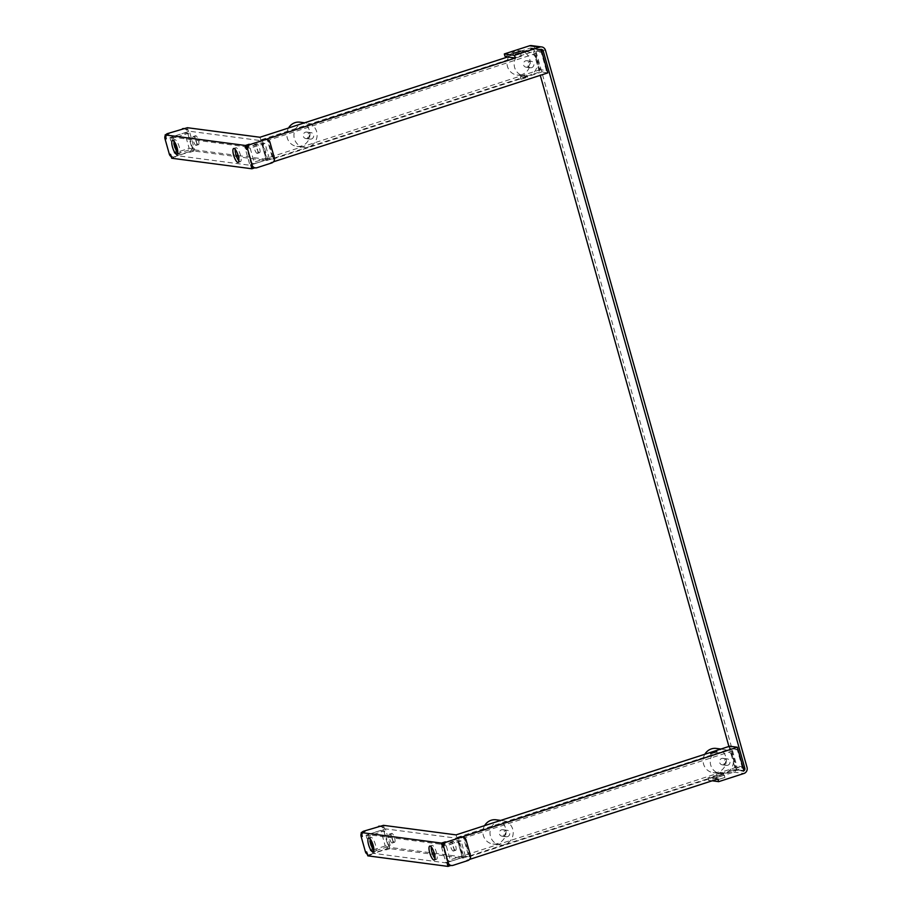 <?xml version="1.0" encoding="UTF-8"?>
<svg xmlns="http://www.w3.org/2000/svg" width="912" height="912" viewBox="0 0 912 912"><rect width="100%" height="100%" fill="white"/><g stroke="black" fill="none" stroke-linecap="round" stroke-linejoin="round"><path stroke-width="0.68" stroke-dasharray="4.56 3.42" d="M456.068 834.879L462.623 858.192L504.883 844.489A12.209 11.582 -82.5 0 1 500.403 844.979A12.209 11.582 -82.5 0 1 490.063 834.115A12.209 11.582 -82.5 0 1 498.34 821.188A12.209 11.582 -82.5 0 1 503.652 820.8A12.209 11.582 -82.5 0 1 513.194 832.006A12.209 11.582 -82.5 0 1 504.883 844.489L710.277 777.936L735.608 770.15L743.246 771.153M710.391 778.324L707.849 777.982L733.054 769.819A2.44 2.314 97.5 0 0 734.627 766.764L743.132 767.881M712.181 780.797L708.499 780.319L733.715 772.145A4.879 4.628 97.5 0 0 736.85 766.046L747.042 767.38M717.299 779.783L724.926 777.48L717.299 779.783M716.65 777.457L724.276 775.166L716.65 777.457M743.873 770.526L735.494 769.762L743.132 770.765M735.494 769.762L733.054 769.819M736.235 769.523L732.963 757.872A12.209 11.582 -82.5 0 1 725.108 773.125A12.209 11.582 -82.5 0 1 720.628 773.615A12.209 11.582 -82.5 0 1 710.288 762.751A12.209 11.582 -82.5 0 1 718.565 749.824A12.209 11.582 -82.5 0 1 724.003 749.459A12.209 11.582 -82.5 0 1 732.963 757.872L729.68 746.21M390.028 848.639L386.323 849.847A4.07 3.865 -82.5 0 0 388.945 844.751L390.028 848.639L462.623 858.192M381.398 826.386L380.122 826.215A4.07 3.865 -82.5 0 1 383.302 829.054L387.668 844.592A4.07 3.865 -82.5 0 1 385.046 849.676L370.226 854.476A4.07 3.865 -82.5 0 1 367.331 854.213M383.485 825.337L384.579 829.213L383.302 829.054M455.51 850.326A4.685 1.345 -108 0 0 455.681 850.326A4.685 1.345 -108 0 0 455.635 845.777A4.685 1.345 -108 0 0 453.002 841.4A4.685 1.345 -108 0 0 452.808 841.411A4.685 1.345 -108 0 0 452.876 845.971A4.685 1.345 -108 0 0 455.51 850.326M394.383 842.289A4.685 1.345 -108 0 0 394.554 842.278A4.685 1.345 -108 0 0 394.508 837.74A4.685 1.345 -108 0 0 391.864 833.363A4.685 1.345 -108 0 0 391.681 833.374A4.685 1.345 -108 0 0 391.75 837.934A4.685 1.345 -108 0 0 394.383 842.289M453.458 851.044A4.685 1.345 -108 0 0 453.412 846.496A4.685 1.345 -108 0 0 450.779 842.118A4.685 1.345 -108 0 0 450.562 842.141A4.685 1.345 -108 0 0 450.665 846.746A4.685 1.345 -108 0 0 453.287 851.056M372.928 853.267L367.684 834.617L440.781 844.238L446.025 862.877L372.928 853.267L390.724 847.499L432.208 852.959M373.874 850.474A7.33 2.109 -108 0 0 375.071 851.306A7.33 2.109 -108 0 0 375.334 851.284A7.33 2.109 -108 0 0 375.277 844.181A7.33 2.109 -108 0 0 371.138 837.319A7.33 2.109 -108 0 0 370.842 837.341A7.33 2.109 -108 0 0 370.112 838.88M435.001 858.511A7.33 2.109 -108 0 0 436.198 859.343A7.33 2.109 -108 0 0 436.46 859.332A7.33 2.109 -108 0 0 436.403 852.218A7.33 2.109 -108 0 0 432.265 845.356A7.33 2.109 -108 0 0 431.98 845.378A7.33 2.109 -108 0 0 431.239 846.917M461.096 840.967L446.264 845.777L450.631 861.316L465.462 856.505L461.096 840.967L457.528 840.499L442.696 845.31L447.074 860.848L461.894 856.037L457.528 840.499M465.462 856.505L461.894 856.037M434.26 853.222L463.82 857.109L458.576 838.47L385.48 828.86L390.724 847.499M392.331 843.007A4.685 1.345 -108 0 0 392.285 838.459A4.685 1.345 -108 0 0 389.641 834.081A4.685 1.345 -108 0 0 389.424 834.104A4.685 1.345 -108 0 0 389.538 838.709A4.685 1.345 -108 0 0 392.16 843.007M450.631 861.316L447.074 860.848M717.391 777.218L723.49 775.382L717.391 777.218M722.555 772.567L716.456 774.425L722.555 772.567M737.215 749.447L731.105 748.649L736.349 767.288L742.459 768.098L737.215 749.447L463.604 838.117L468.848 856.756L462.737 855.958L457.493 837.307L731.105 748.649M446.264 845.777L442.696 845.31M711.383 755.854L717.482 754.007L711.383 755.854M457.493 837.307L463.604 838.117M736.349 767.288L462.737 855.958M723.478 764.678A3.26 3.089 -82.5 0 1 719.522 761.851A3.26 3.089 -82.5 0 1 723.022 758.339A3.26 3.089 -82.5 0 1 723.478 764.678M503.253 836.042A3.26 3.089 -82.5 0 1 499.297 833.226A3.26 3.089 -82.5 0 1 502.797 829.715A3.26 3.089 -82.5 0 1 503.253 836.042M468.848 856.756L742.459 768.098M727.799 765.248A3.26 3.089 -82.5 0 1 723.854 762.478A3.26 3.089 -82.5 0 1 727.48 758.932A3.26 3.089 -82.5 0 1 727.799 765.248M716.273 748.433A12.209 11.582 -82.5 0 1 726.271 759.457A12.209 11.582 -82.5 0 1 717.983 772.19A12.209 11.582 -82.5 0 1 713.116 772.635A12.209 11.582 -82.5 0 1 704.839 754.27M507.585 836.612A3.26 3.089 -82.5 0 1 503.629 833.842A3.26 3.089 -82.5 0 1 507.254 830.296A3.26 3.089 -82.5 0 1 507.585 836.612M496.06 819.797A12.209 11.582 -82.5 0 1 506.046 830.821A12.209 11.582 -82.5 0 1 497.758 843.554A12.209 11.582 -82.5 0 1 492.89 843.999A12.209 11.582 -82.5 0 1 484.614 825.634M176.825 155.644L171.593 137.005L189.388 131.237L194.632 149.876L176.825 155.644L249.934 165.254L267.729 159.486L262.485 140.847L189.388 131.237M174.625 142.055L173.508 138.077L188.339 133.266L192.706 148.804L177.874 153.615L177.601 152.646M177.464 152.122L174.306 153.148L169.94 137.609L184.771 132.799L189.137 148.337L177.806 152.008M169.94 137.609L173.508 138.077M174.306 153.148L177.874 153.615M184.771 132.799L188.339 133.266M189.137 148.337L192.706 148.804M367.787 855.844L371.492 854.647A4.07 3.865 -82.5 0 1 366.692 851.968M379.78 826.534A4.07 3.865 -82.5 0 1 384.579 829.213M362.326 836.429A4.07 3.865 -82.5 0 1 364.948 831.345M458.576 838.47L440.781 844.238M446.025 862.877L463.82 857.109M540.383 49.453L530.191 48.108A2.44 2.314 -82.5 0 1 533.075 49.715L540.269 75.343M531.491 45.6A4.879 4.628 -82.5 0 1 535.298 48.997L736.85 766.046M507.528 56.612L532.745 48.45L540.394 49.487M504.986 56.282L530.191 48.108M707.849 777.982L708.499 780.319M728.916 746.461L734.627 766.764M194.632 149.876L236.117 155.336M238.169 155.599L267.729 159.486M257.366 153.421A4.685 1.345 -108 0 0 257.321 148.884A4.685 1.345 -108 0 0 254.676 144.495A4.685 1.345 -108 0 0 254.471 144.518A4.685 1.345 -108 0 0 254.573 149.123A4.685 1.345 -108 0 0 257.195 153.433M196.24 145.384A4.685 1.345 -108 0 0 196.194 140.836A4.685 1.345 -108 0 0 193.549 136.458A4.685 1.345 -108 0 0 193.333 136.481A4.685 1.345 -108 0 0 193.447 141.086A4.685 1.345 -108 0 0 196.069 145.396M513.787 55.746L521.413 53.443L513.787 55.746M717.926 778.939L710.277 777.936M367.684 834.617L385.48 828.86M520.456 53.591L514.357 55.427L520.456 53.591M238.91 160.888A7.33 2.109 -108 0 0 240.107 161.72A7.33 2.109 -108 0 0 240.403 161.698A7.33 2.109 -108 0 0 240.289 154.561A7.33 2.109 -108 0 0 236.174 147.744A7.33 2.109 -108 0 0 235.889 147.767A7.33 2.109 -108 0 0 235.148 149.294M540.485 49.841L532.847 48.838M521.219 56.305L515.12 58.151L521.219 56.305M198.292 144.666A4.685 1.345 -108 0 0 198.474 144.655A4.685 1.345 -108 0 0 198.406 140.095A4.685 1.345 -108 0 0 195.772 135.74A4.685 1.345 -108 0 0 195.59 135.751A4.685 1.345 -108 0 0 195.658 140.311A4.685 1.345 -108 0 0 198.292 144.666M521.892 74.567A12.209 11.582 -82.5 0 1 517.024 75.012A12.209 11.582 -82.5 0 1 507.049 63.988A12.209 11.582 -82.5 0 1 515.337 51.266A12.209 11.582 -82.5 0 1 520.182 50.81A12.209 11.582 -82.5 0 1 530.18 61.834A12.209 11.582 -82.5 0 1 521.892 74.567M193.937 151.016L190.232 152.224A4.07 3.865 -82.5 0 0 192.854 147.14L193.937 151.016L266.532 160.569L308.792 146.866A12.209 11.582 -82.5 0 1 304.312 147.368A12.209 11.582 -82.5 0 1 293.972 136.492A12.209 11.582 -82.5 0 1 302.248 123.565A12.209 11.582 -82.5 0 1 307.561 123.177A12.209 11.582 -82.5 0 1 317.102 134.383A12.209 11.582 -82.5 0 1 308.792 146.866L529.017 75.502A12.209 11.582 -82.5 0 1 524.537 76.004A12.209 11.582 -82.5 0 1 514.197 65.128A12.209 11.582 -82.5 0 1 522.473 52.201A12.209 11.582 -82.5 0 1 527.911 51.836A12.209 11.582 -82.5 0 1 536.872 60.249L533.588 48.598M536.872 60.249A12.209 11.582 -82.5 0 1 529.017 75.502L540.143 71.9L536.872 60.249M547.781 72.903L540.143 71.9M541.124 51.824L535.013 51.026L540.246 69.665L546.368 70.475L541.124 51.824L267.512 140.494L272.756 159.144L266.635 158.335L261.402 139.696L267.512 140.494M261.402 139.696L535.013 51.026M540.246 69.665L266.635 158.335M527.387 67.055A3.26 3.089 -82.5 0 1 523.42 64.239A3.26 3.089 -82.5 0 1 526.931 60.728A3.26 3.089 -82.5 0 1 527.387 67.055M307.162 138.419A3.26 3.089 -82.5 0 1 303.206 135.603A3.26 3.089 -82.5 0 1 306.706 132.092A3.26 3.089 -82.5 0 1 307.162 138.419M531.707 67.625A3.26 3.089 -82.5 0 1 527.763 64.866A3.26 3.089 -82.5 0 1 531.377 61.309A3.26 3.089 -82.5 0 1 531.707 67.625M311.482 138.989A3.26 3.089 -82.5 0 1 307.538 136.23A3.26 3.089 -82.5 0 1 311.163 132.673A3.26 3.089 -82.5 0 1 311.482 138.989M272.756 159.144L546.368 70.475M520.535 76.87L526.634 75.046L520.535 76.87M521.185 79.207L527.284 77.36L521.185 79.207M170.601 154.345A4.07 3.865 -82.5 0 0 175.4 157.024L171.695 158.232M185.307 128.763L184.03 128.592A4.07 3.865 -82.5 0 1 187.211 131.431L191.577 146.969A4.07 3.865 -82.5 0 1 188.955 152.053L174.135 156.864A4.07 3.865 -82.5 0 1 171.239 156.602M273.463 161.8L270.465 162.769A4.07 3.865 97.5 0 0 273.076 157.685L274.352 157.856M253.798 167.694A4.07 3.865 97.5 0 0 255.634 167.58L254.836 167.831M187.393 127.714L188.476 131.602L187.211 131.431M259.977 137.256L266.532 160.569M259.418 152.714A4.685 1.345 -108 0 0 259.589 152.703A4.685 1.345 -108 0 0 259.544 148.166A4.685 1.345 -108 0 0 256.91 143.777A4.685 1.345 -108 0 0 256.717 143.788A4.685 1.345 -108 0 0 256.785 148.348A4.685 1.345 -108 0 0 259.418 152.714M183.677 128.911A4.07 3.865 -82.5 0 1 188.476 131.602M262.485 140.847L244.69 146.615L249.934 165.254M171.593 137.005L244.69 146.615M299.957 122.174A12.209 11.582 -82.5 0 1 309.955 133.198A12.209 11.582 -82.5 0 1 301.667 145.931A12.209 11.582 -82.5 0 1 296.799 146.387A12.209 11.582 -82.5 0 1 288.523 128.011M177.783 152.851A7.33 2.109 -108 0 0 178.98 153.683A7.33 2.109 -108 0 0 179.265 153.661A7.33 2.109 -108 0 0 179.162 146.513A7.33 2.109 -108 0 0 175.047 139.696A7.33 2.109 -108 0 0 174.751 139.718A7.33 2.109 -108 0 0 174.021 141.257M166.235 138.806A4.07 3.865 -82.5 0 1 168.857 133.722M165.3 135.489A4.07 3.865 -82.5 0 1 165.859 134.691M273.076 157.685L268.709 142.147A4.07 3.865 97.5 0 0 265.745 139.354M469.555 859.423L466.556 860.392A4.07 3.865 97.5 0 0 469.167 855.308L464.801 839.77A4.07 3.865 97.5 0 0 461.837 836.977M250.173 148.154L254.539 163.693L269.371 158.882L265.004 143.355L250.173 148.154L246.605 147.687L250.971 163.225L265.802 158.414L261.436 142.876L246.605 147.687M265.004 143.355L261.436 142.876M269.371 158.882L265.802 158.414M254.539 163.693L250.971 163.225M373.555 849.745L370.409 850.759L366.031 835.221L380.863 830.422L385.229 845.96L388.797 846.427L373.966 851.227L373.692 850.258M380.863 830.422L384.431 830.889L388.797 846.427M361.391 833.112A4.07 3.865 -82.5 0 1 361.95 832.314M366.031 835.221L369.599 835.7L384.431 830.889M370.717 839.678L369.599 835.7M370.409 850.759L373.966 851.227M385.229 845.96L373.897 849.631M449.89 865.317A4.07 3.865 97.5 0 0 451.725 865.203L450.927 865.454M733.715 772.145L743.896 773.49M388.945 844.751L387.668 844.592M541.58 50.844L533.075 49.715M545.49 50.342L535.298 48.997M175.4 157.024L174.135 156.864M190.232 152.224L188.955 152.053M270.465 162.769L271.742 162.94M255.634 167.58L256.91 167.74M192.854 147.14L191.577 146.969M268.709 142.147L269.986 142.318M371.492 854.647L370.226 854.476M386.323 849.847L385.046 849.676M466.556 860.392L467.833 860.563M469.167 855.308L470.444 855.479M464.801 839.77L466.078 839.941M451.725 865.203L453.002 865.363M724.926 777.48L724.276 775.154M455.692 850.315L453.469 851.033M375.368 851.284L373.133 852.002M436.495 859.321L434.272 860.039M716.456 774.413L717.22 777.138M717.482 754.007L716.832 751.682M722.179 764.803L726.511 765.373M713.116 772.635L720.241 773.581M501.953 836.167L506.285 836.737M492.89 843.999L500.015 844.945M717.094 779.68L716.433 777.355M723.49 775.371L722.726 772.646M727.354 758.909L723.022 758.351M723.433 749.368L720.959 749.048M370.842 837.341L368.619 838.071M452.808 841.411L450.585 842.129M431.98 845.378L429.746 846.108M507.129 830.285L502.797 829.715M503.207 820.732L500.734 820.412M710.562 753.437L711.212 755.763M531.172 48.017L541.352 49.362M521.413 53.443L520.752 51.118M394.565 842.278L392.342 842.996M240.403 161.698L238.169 162.416M514.357 55.427L515.12 58.151M198.474 144.655L196.251 145.373M517.024 75.012L524.149 75.958M526.087 67.18L530.419 67.75M305.862 138.544L310.194 139.114M527.284 77.36L526.634 75.035M259.601 152.692L257.378 153.41M296.799 146.387L303.924 147.322M179.265 153.661L177.042 154.379M173.782 157.172L172.505 157.012M369.873 854.795L368.596 854.635M521.39 56.384L520.627 53.671M520.364 76.79L521.014 79.127M235.877 147.767L233.654 148.485M254.494 144.506L256.717 143.788M391.681 833.374L389.458 834.092M174.751 139.718L172.528 140.448M311.038 132.662L306.706 132.092M512.92 53.318L513.57 55.643M531.263 61.298L526.931 60.728M527.341 51.745L520.205 50.81M307.116 123.109L304.642 122.789M195.59 135.751L193.367 136.469"/><path stroke-width="1.37" d="M361.95 832.314A4.07 3.865 -82.5 0 1 363.671 831.174L383.485 825.337L456.068 834.879L729.68 746.21L737.329 747.224L743.873 770.526L743.246 771.153A2.44 2.314 97.5 0 0 744.808 768.098L543.256 51.061L541.58 50.844M539.722 47.116L529.541 45.782L504.325 53.945L514.516 55.29L539.722 47.116A4.879 4.628 -82.5 0 1 545.49 50.342L747.042 767.38A4.879 4.628 97.5 0 1 743.896 773.49L718.69 781.652L712.181 780.797M370.112 838.88A7.33 2.109 -108 0 0 373.874 850.474M431.239 846.917A7.33 2.109 -108 0 0 435.001 858.511M373.111 852.013A7.33 2.109 -108 0 0 373.042 844.9A7.33 2.109 -108 0 0 368.915 838.037A7.33 2.109 -108 0 0 368.573 838.082A7.33 2.109 -108 0 0 368.756 845.287A7.33 2.109 -108 0 0 372.848 852.025M432.208 852.959L434.26 853.222M434.237 860.05A7.33 2.109 -108 0 0 434.18 852.937A7.33 2.109 -108 0 0 430.042 846.085A7.33 2.109 -108 0 0 429.7 846.119A7.33 2.109 -108 0 0 429.883 853.324A7.33 2.109 -108 0 0 433.975 860.062M710.722 753.517L716.832 751.693L710.722 753.517M704.839 754.27A12.209 11.582 -82.5 0 1 711.428 748.877A12.209 11.582 -82.5 0 1 716.273 748.433M484.614 825.634A12.209 11.582 -82.5 0 1 491.203 820.241A12.209 11.582 -82.5 0 1 496.06 819.797L500.734 820.412M177.601 152.646L174.625 142.055M450.927 865.454L448.02 866.4L367.787 855.844L366.692 851.968L365.427 851.797L361.061 836.258A4.07 3.865 -82.5 0 1 361.391 833.112M361.061 836.258L362.326 836.429L361.232 832.542L364.948 831.345L363.671 831.174M513.125 53.42L520.752 51.14L513.125 53.42M540.394 49.487L541.238 49.601L540.383 49.453A2.44 2.314 -82.5 0 1 543.256 51.061M529.541 45.782A4.879 4.628 -82.5 0 1 531.491 45.6L541.671 46.945M504.325 53.945L504.986 56.282L507.642 57L515.28 58.003L514.516 55.29M540.269 75.343L728.916 746.461M236.117 155.336L238.169 155.599M718.69 781.652L717.926 778.939L469.555 859.423M238.146 162.427A7.33 2.109 -108 0 0 238.078 155.325A7.33 2.109 -108 0 0 233.951 148.462A7.33 2.109 -108 0 0 233.609 148.496A7.33 2.109 -108 0 0 233.791 155.701A7.33 2.109 -108 0 0 237.884 162.439M165.859 134.691A4.07 3.865 -82.5 0 1 167.58 133.551L187.393 127.714L259.977 137.256L507.642 57M541.238 49.601L547.781 72.903L273.463 161.8M256.91 167.74L271.742 162.94A4.07 3.865 97.5 0 0 274.352 157.856L269.986 142.318A4.07 3.865 97.5 0 0 265.187 139.639L250.355 144.438A4.07 3.865 97.5 0 0 247.745 149.522L252.111 165.061A4.07 3.865 97.5 0 0 256.91 167.74M254.836 167.831L251.929 168.777L171.695 158.232L170.601 154.345L169.336 154.174L164.958 138.635A4.07 3.865 -82.5 0 1 165.3 135.489M164.958 138.635L166.235 138.806L165.14 134.919L168.857 133.722L167.58 133.551M165.14 134.919L245.374 145.475L249.079 144.267A4.07 3.865 97.5 0 0 246.468 149.363L245.374 145.475M515.28 58.003L265.187 139.639M288.523 128.011A12.209 11.582 -82.5 0 1 295.112 122.63A12.209 11.582 -82.5 0 1 299.957 122.174M251.929 168.777L250.834 164.89A4.07 3.865 97.5 0 0 253.798 167.694M177.019 154.39A7.33 2.109 -108 0 0 176.951 147.277A7.33 2.109 -108 0 0 172.824 140.425A7.33 2.109 -108 0 0 172.482 140.459A7.33 2.109 -108 0 0 172.653 147.664A7.33 2.109 -108 0 0 176.757 154.402M174.021 141.257A7.33 2.109 -108 0 0 177.783 152.851M235.148 149.294A7.33 2.109 -108 0 0 238.91 160.888M182.411 128.752A4.07 3.865 -82.5 0 1 184.03 128.592L185.307 128.763M171.239 156.602A4.07 3.865 -82.5 0 1 169.336 154.174M265.745 139.354A4.07 3.865 97.5 0 0 263.91 139.468M737.329 747.224L446.447 842.061A4.07 3.865 97.5 0 0 443.836 847.145L448.202 862.684A4.07 3.865 97.5 0 0 453.002 865.363L467.833 860.563A4.07 3.865 97.5 0 0 470.444 855.479L466.078 839.941A4.07 3.865 97.5 0 0 461.278 837.25M461.837 836.977A4.07 3.865 97.5 0 0 460.001 837.091M367.331 854.213A4.07 3.865 -82.5 0 1 365.427 851.797M378.503 826.363A4.07 3.865 -82.5 0 1 380.122 826.215L381.398 826.386M373.692 850.258L370.717 839.678M448.02 866.4L446.926 862.513A4.07 3.865 97.5 0 0 449.89 865.317M442.559 846.974L441.465 843.098L445.17 841.89A4.07 3.865 97.5 0 0 442.559 846.974L443.836 847.145M361.232 832.542L441.465 843.098M743.132 767.881L744.808 768.098M249.079 144.267L250.355 144.438M250.834 164.89L252.111 165.061M246.468 149.363L247.745 149.522M445.17 841.89L446.447 842.061M446.926 862.513L448.202 862.684M720.959 749.048L716.296 748.433M266.806 139.479L265.54 139.319M254.015 167.728L255.28 167.899M450.106 865.351L451.383 865.511M462.897 837.102L461.632 836.942M304.642 122.789L299.98 122.174"/></g></svg>
